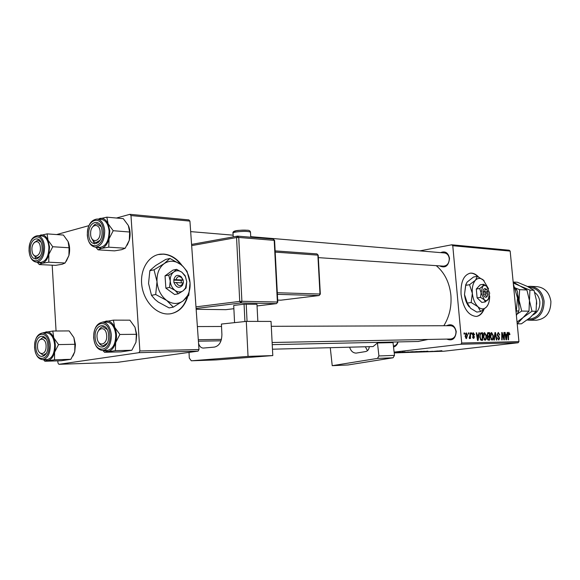 <?xml version="1.0" encoding="UTF-8"?>
<svg xmlns="http://www.w3.org/2000/svg" width="580" height="580" viewBox="0 0 580 580"><rect width="100%" height="100%" fill="white"/><g stroke="black" fill="none" stroke-linecap="round" stroke-linejoin="round"><path stroke-width="0.87" d="M182.178 265.662C177.088 258.6 170.919 254.736 163.669 254.076L160.428 254.156C148.567 255.374 139.816 269.57 141.796 285.23C143.623 300.897 155.723 314.041 167.758 313.99L169.737 313.903C178.589 312.548 184.571 306.813 187.681 296.706M181.069 264.755C176.066 258.296 170.136 254.765 163.277 254.163L158.217 254.555M478.449 276.877C475.861 274.159 473.186 272.912 470.416 273.137C463.681 274.869 460.563 281.931 461.057 294.314C463.268 308.292 468.35 315.672 476.31 316.433C479.682 316.006 482.277 313.584 484.097 309.162M477.637 276.471C475.179 274.072 472.649 272.977 470.061 273.202L469.814 273.231M440.611 252.626C445.251 250.777 448.217 252.684 449.522 258.361C448.645 265.981 445.324 268.489 439.553 265.887M318.34 257.629L443.453 266.148C447.238 265.763 449.174 263.24 449.261 258.579C448.76 255.265 447.151 253.387 444.432 252.945M446.586 325.721C451.486 323.423 454.698 325.373 456.235 331.557C455.561 338.735 452.407 341.25 446.767 339.09M450.646 339.01L450.718 339.01C454.205 338.437 455.96 335.987 455.967 331.666C455.358 327.976 453.524 325.982 450.464 325.706M436.254 265.662C444.599 272.687 449.471 282.518 450.877 295.155C451.755 306.494 449.406 316.68 443.83 325.728M428.018 339.452L418.158 341.482M419.797 250.879L451.762 244.796L509.197 250.234L510.168 251.096L452.762 245.717L451.762 244.796M483.263 337.031C483.038 334.704 483.488 333.232 484.619 332.615L486.453 335.856L486.192 339.213L485.047 340.38L483.263 337.031M478.551 334.863L478.884 332.782L479.37 332.775L478.087 340.431L477.543 340.445L476.238 332.811L476.688 332.804L477.028 334.885L478.551 334.863L476.629 335.102M508.899 332.311L509.9 334.587L509.494 334.689L508.957 333.166L508.544 334.558L508.566 339.764L508.145 339.771L508.123 334.377L508.783 332.325M497.198 334.645L498.278 332.442L499.779 334.935L499.365 335.037L499.148 333.942L498.329 333.312L497.618 334.566L499.655 338.082L498.764 340.076L497.285 337.777L498.633 339.206L499.235 338.133L497.198 334.645M493.863 340.09L494.958 332.579L495.501 332.572L496.842 340.025L496.408 340.032L495.262 333.645L494.327 340.076L493.863 340.09M490.26 336.907C490.035 334.602 490.477 333.137 491.593 332.529L493.391 335.74L493.138 339.068L492.014 340.228L490.26 336.907M464.043 334.073L464.051 332.964L464.515 332.956L464.522 334.065L464.043 334.073M394.117 352.111L460.911 344.252L461.724 343.026L518.926 341.613L510.168 251.096M461.724 343.026L452.762 245.717M486.975 335.03L487.925 332.666L489.643 332.644L489.643 340.177L487.983 340.09L487.236 338.394L487.642 336.545L486.975 335.03M506.913 334.442L507.21 332.427L507.659 332.42L506.507 339.808L505.999 339.822L504.745 332.456L505.165 332.456L505.492 334.457L506.913 334.442L505.122 334.653M503.904 336.98L503.904 332.47L504.332 332.463L504.346 339.858L503.904 339.865L502.149 333.609L502.186 339.902L501.758 339.916L501.736 332.5L502.178 332.492L503.94 338.735L503.904 336.98M473.352 332.746L474.614 334.725L474.172 334.827L473.396 333.442L472.881 334.312L474.425 336.929L473.693 338.531L472.439 336.857L472.881 336.748L473.584 337.836L473.983 337.06L472.432 334.377L473.142 332.775M480.711 332.942L482.64 332.731L482.632 340.337L481.016 340.271L479.79 337.27L480.711 332.942M465.116 336.335L466.233 332.833L467.531 335.059L466.465 338.669L465.116 336.335M468.307 334.015L468.307 332.913L468.763 332.906L468.771 334.007L468.307 334.015M470.046 335.131L470.068 332.891L470.532 332.884L470.51 338.495L470.046 338.502L470.061 337.342L469.43 338.611L469.205 337.538L470.046 335.131M471.38 333.971L471.388 332.869L471.837 332.869L471.845 333.964L471.38 333.971M411.561 351.98L417.245 351.531L411.561 351.98M408.603 351.937L402.846 352.473L408.603 351.937M441.866 350.69L434.616 351.4L441.866 350.69M427.851 351.299L424.263 351.741L427.851 351.299M419.768 351.9L427.902 351.161L419.768 351.9M418.811 351.734L424.444 351.291L418.811 351.734M394.458 352.35L395.879 352.227L394.458 352.35M394.212 352.908L444.019 351.212L518.143 342.751L460.911 344.252M417.063 351.668L421.834 351.364L417.071 351.726M437.973 350.951L432.375 351.48L437.973 350.951M432.695 351.284L427.975 351.625L432.695 351.284M405.079 351.915L400.048 352.43L405.079 351.915M412.445 351.69L406.413 352.336L412.445 351.69M394.161 352.459L398.105 352.161L394.168 352.495M398.851 352.198L400.265 352.082L398.851 352.198M399.692 352.241L395.966 352.575L399.692 352.241M402.034 352.096L403.434 351.98L402.034 352.096M56.644 234.567L88.878 225.656M116.464 218.029L129.913 214.317L188.862 219.9L189.928 221.096L130.978 215.571L129.913 214.317M57.826 360.847L57.956 362.993L58.884 364.305L117.668 362.312L198.113 351.125L138.997 352.676L139.881 350.973L130.978 215.571M139.881 350.973L198.998 349.515L189.928 221.096M58.884 364.305L138.997 352.676M56.064 331.006L52.186 265.183M198.998 349.515L198.113 351.125M518.926 341.613L518.143 342.751M398.068 341.917C397.307 344.708 395.792 346.405 393.537 347.014M393.421 346.035C395.538 345.789 397.01 344.418 397.837 341.924M415.686 351.988L417.694 351.77L415.686 351.988M419.992 351.799L423.603 351.371L419.992 351.799M434.819 351.248L437.074 351.038L434.819 351.248M405.362 352.241L407.675 352.024L405.362 352.241M408.414 352.234L413.373 351.705L408.414 352.234M412.779 352.038L416.404 351.611L412.779 352.038M464.051 333.014L464.515 332.956M487.439 332.92L489.643 332.644M489.201 339.307L489.201 336.958L488.382 336.973L487.671 338.35L488.454 339.322L489.201 339.307L487.504 339.51M487.475 339.438L488.454 339.322M487.243 338.401L487.671 338.35M487.265 337.357L487.816 337.292M489.201 336.074L489.201 333.529L488.121 333.558L487.417 335.044L488.28 336.088L489.201 336.074L487.388 336.291M487.33 336.204L488.28 336.088M486.983 335.095L487.417 335.044M492.964 335.791L493.391 335.74M492.362 339.162L493.138 339.068M492.746 338.495L492.957 335.711L491.673 333.406L490.702 336.987L491.949 339.351L492.746 338.495M490.963 339.467L491.949 339.351M490.274 337.038L490.702 336.987M494.95 332.644L495.501 332.572M494.791 333.703L495.262 333.645M499.358 334.986L499.779 334.935M497.198 334.617L497.618 334.566M497.299 335.276L497.792 335.218M498.053 336.581L499.017 336.465M499.235 338.133L499.655 338.082M497.292 337.915L497.72 337.864M509.458 333.964L509.871 333.921M509.494 334.631L509.9 334.587M507.203 332.478L507.659 332.42M504.752 332.507L505.165 332.456M505.093 334.508L505.492 334.457M506.42 337.495L506.768 335.305L505.629 335.32L506.231 339.01L506.42 337.495M505.869 339.053L506.231 339.01M505.238 335.37L505.629 335.32M503.904 332.514L504.332 332.463M501.743 333.66L502.149 333.609M501.751 335.61L502.186 335.559M501.736 332.543L502.178 332.492M502.998 336.777L503.425 336.726M474.157 334.674L474.607 334.624M474.172 334.776L474.614 334.725M472.432 334.363L472.881 334.312M472.519 334.856L473.019 334.798M473.976 336.98L474.425 336.929M472.736 337.937L473.584 337.836M478.877 332.833L479.37 332.775M476.245 332.862L476.688 332.804M476.6 334.943L477.028 334.885M478.007 338.031L478.391 335.762L477.173 335.776L477.797 339.604L478.007 338.031M477.405 339.648L477.797 339.604M476.753 335.827L477.173 335.776M480.653 332.978L482.64 332.731M482.183 339.452L482.19 333.623L481.458 333.645C480.414 334 480.008 335.226 480.24 337.313L480.965 339.351L482.183 339.452L480.414 339.662M480.291 339.43L480.965 339.351M479.798 337.364L480.24 337.313M486.018 335.907L486.453 335.856M485.395 339.307L486.192 339.213M485.793 338.633L486.011 335.827L484.699 333.493L483.713 337.111L484.974 339.496L485.793 338.633M483.974 339.612L484.974 339.496M483.278 337.161L483.713 337.111M467.074 335.117L467.531 335.059M466.363 337.966L467.081 335.153L466.291 333.536L465.573 336.335L466.363 337.966L465.573 338.067M465.124 336.385L465.573 336.335M465.363 333.652L466.291 333.536M468.307 332.964L468.763 332.906M470.068 332.942L470.532 332.884M471.388 332.92L471.837 332.869M476.412 316.426C479.479 315.839 481.878 313.541 483.604 309.539M170.861 313.751C179.372 311.721 184.955 305.645 187.608 295.524M516.149 312.924L517.527 298.019L513.351 283.946M52.816 331.028L69.158 330.919L73.877 337.567L75.444 344.484L74.74 351.777L70.861 359.31L54.513 359.803L54.592 352.263L58.529 344.592L53.744 337.814L52.816 331.028L43.246 332.746M73.877 337.567L74.885 344.302L74.74 351.777L72.978 356.026M35.866 347.311C34.778 334.174 47.256 331.89 47.792 345.332C48.822 358.708 36.294 360.579 35.866 347.311M46.139 339.14L43.014 337.393L39.295 340.286L43.014 337.393L46.139 339.14M42.84 359.687L47.197 359.556C52.113 358.418 54.6 353.553 54.658 344.948C53.831 337.48 51.228 333.471 46.864 332.913L42.507 332.949C46.871 333.507 49.459 337.531 50.293 345.027C50.228 353.662 47.748 358.549 42.84 359.687C38.12 359.15 35.358 355.112 34.568 347.565M70.861 359.31L61.226 360.745L44.899 361.253L54.513 359.803M43.471 359.665L44.899 361.253M74.885 344.302L58.529 344.592M43.747 332.942L46.088 331.905C49.235 331.521 51.779 333.493 53.744 337.814C55.52 342.374 55.803 347.195 54.592 352.263C53.172 357.157 50.895 359.933 47.756 360.593L43.986 359.651M39.404 352.459L43.239 355.214L46.27 353.351L43.239 355.214L39.404 352.459M37.526 346.158C37.2 355.642 46.175 356.106 46.088 346.499C46.378 336.907 37.403 336.661 37.526 346.158M97.15 338.06C98.237 347.993 108.141 344.505 106.568 334.624C105.4 324.619 95.562 328.331 97.15 338.06M107.271 343.019L103.284 345.789C101.391 345.767 99.847 344.578 98.636 342.222C99.847 344.578 101.391 345.767 103.284 345.789L107.271 343.019M98.585 330.556C99.746 328.207 101.261 326.982 103.109 326.881L107.199 329.556L103.109 326.881C101.261 326.982 99.746 328.207 98.585 330.556M113.412 320.131L129.876 320.167L134.981 327.207L136.75 334.522L135.966 342.265L131.841 350.262L115.362 350.654L115.666 342.606L119.871 334.464L114.688 327.287L113.412 320.131L102.638 322.067M134.981 327.207L136.351 334.305L135.966 342.265M95.156 337.458C93.924 323.538 107.974 320.965 108.598 335.226C109.779 349.421 95.656 351.524 95.156 337.458M107.169 350.429L107.285 350.429C112.853 349.225 115.674 344.034 115.732 334.849C114.804 326.997 111.904 322.77 107.032 322.161L102.74 322.161M131.841 350.262L121.002 351.871L104.538 352.277L115.362 350.654M102.95 350.53L104.538 352.277M136.351 334.305L119.871 334.464M103.516 322.161L106.06 321.102C109.598 320.66 112.476 322.719 114.688 327.287C116.703 332.108 117.029 337.219 115.666 342.606C114.072 347.819 111.512 350.791 107.981 351.516L103.653 350.516M40.295 246.877C39.295 237.64 30.675 241.867 32.052 250.828C32.995 260.014 41.666 255.969 40.295 246.877M34.118 242.629L37.903 240.113L40.81 241.998L37.903 240.113L34.118 242.629M40.1 256.237L37.076 257.767L33.509 254.816L37.076 257.767L40.1 256.237M40.455 235.067C43.551 234.378 46.066 236.082 48.002 240.163L49.532 246.971L48.836 254.381L52.744 246.746L48.002 240.163L47.111 233.878L38.932 235.748M42.079 247.276C43.094 260.42 30.733 263.516 30.312 250.429C29.247 237.532 41.55 234.03 42.079 247.276M48.908 247.138C48.212 240.41 45.914 236.683 41.999 235.966L37.656 235.661C41.564 236.379 43.862 240.12 44.551 246.87C44.392 256.099 41.673 261.196 36.417 262.153L40.759 262.37C46.03 261.413 48.742 256.338 48.908 247.138M47.111 233.878L63.394 235.052L68.078 241.519L69.049 247.762L52.744 246.746M69.049 247.762L68.918 255.505L65.076 263.008L48.778 262.204L48.836 254.381C47.437 259.369 45.189 262.341 42.101 263.298L48.778 262.204M65.076 263.008L62.154 264.27L55.564 265.343L39.295 264.574L42.101 263.298L37.606 262.218M37.207 262.196L39.295 264.574M68.078 241.519C69.832 245.789 70.115 250.451 68.918 255.505L66.316 261.21M34.887 256.773L36.069 259.173M100.13 232.681C100.434 222.575 90.465 223.416 90.625 233.37C90.27 243.361 100.238 242.759 100.13 232.681M92.655 226.903L94.438 224.743L96.918 223.757L101.014 226.613L96.918 223.757L94.438 224.743L92.655 226.903M100.13 240.236L96.135 242.491C94.33 242.31 92.916 241.041 91.894 238.685C92.916 241.041 94.33 242.31 96.135 242.491L100.13 240.236M99.579 218.486C103.066 217.696 105.901 219.457 108.083 223.757L109.816 230.949L109.047 238.822L113.209 230.717L108.083 223.757L106.85 217.167L98.071 219.117M102.015 231.246C103.182 245.166 89.262 248.653 88.776 234.784C87.558 221.132 101.406 217.195 102.015 231.246M99.695 247.413L99.796 247.421C105.814 246.456 108.917 241.033 109.112 231.137C108.351 224.141 105.814 220.24 101.514 219.421L97.23 219.044M106.85 217.167L123.272 218.645L128.318 225.468L129.644 232.022L113.209 230.717M129.644 232.022L129.289 240.28L125.193 248.24L108.764 247.174L109.047 238.822C107.474 244.137 104.944 247.326 101.471 248.392L108.764 247.174M125.193 248.24L121.706 249.675L114.514 250.864L98.1 249.842L101.471 248.392L96.251 247.196M95.736 247.16L98.1 249.842M128.55 225.968C130.333 230.39 130.58 235.161 129.289 240.28L127.216 245.144M93.003 240.642L94.569 243.948M515.823 289.804L516.715 289.848L517.44 291.914L519.093 308.951L518.766 311.003L516.664 310.967M516.396 315.455L518.766 311.003M516.715 289.848L515.076 287.716M528.155 319.246C537.74 318.442 542.619 312.461 542.8 301.296C541.263 292.516 536.645 287.825 528.953 287.231M527.503 286.498L530.192 286.324C537.964 287.317 542.604 292.269 544.112 301.194C544.033 312.526 539.154 318.869 529.46 320.211L527.14 320.008M536.145 320.24L536.319 320.24C545.968 318.906 550.826 312.627 550.906 301.397C549.405 292.559 544.787 287.644 537.051 286.658L530.374 286.332M513.264 283.04L520.021 285.976L526.915 289.978L529.453 300.614L528.989 311.185L523.095 317.543L517.034 322.045M528.989 311.185L521.688 311.068L519.107 300.31L519.608 289.659L515.315 287.985M517.404 313.867L521.688 311.068M526.915 289.978L519.608 289.659M517.693 294.488L519.107 300.31L518.846 306.378M523.095 317.543L531.983 311.228L529.453 300.614L529.917 290.109L520.021 285.976L513.235 282.025L517.389 282.25L527.14 286.324L534.02 290.29L536.529 300.832L536.087 311.293L530.2 317.594L521.427 323.814L517.28 323.821L523.095 317.543M536.087 311.293L531.983 311.228M534.02 290.29L529.917 290.109M246.297 321.385L271.041 321.421L272.796 355.583L248.037 356.388L246.297 321.385L221.408 324.053L221.908 334.471C221.749 341.743 219.247 345.955 214.397 347.101L203.283 348.072C201.064 347.971 199.491 346.427 198.563 343.425M189.029 352.394L189.29 358.041L191.306 360.789L216.246 359.919L272.796 355.583M191.349 360.789L248.037 356.388M221.437 339.373L198.302 339.735M234.567 322.639L233.718 305.457L244.064 304.188L256.962 304.282L257.846 321.4L256.962 304.282M244.927 321.53L244.064 304.188M246.203 304.087L247.058 321.385M377.493 358.404L332.224 365.683L348.036 364.965L393.073 357.787L377.493 358.404L378.921 355.961L377.457 342.961L373.078 346.572L272.469 349.204M369.286 346.673C368.981 349.385 367.8 351.016 365.733 351.545L356.127 353.111C352.988 352.988 350.827 351.009 349.646 347.188M330.274 347.695L332.224 365.683M378.921 355.961L394.494 355.388L393.03 342.613L377.457 342.961M394.494 355.388L393.073 357.787M365.371 346.775L367.481 350.697M486.779 289.804L486.076 289.029C484.365 288.05 483.321 288.963 482.944 291.769L483.075 293.958L488.179 293.973L487.671 295.51M484.713 293.842C485.54 295.988 486.504 296.568 487.613 295.59M483.154 293.958C484.206 297.09 485.525 297.982 487.12 296.648M483.604 284.287L482.654 286.237L479.703 288.507L481.117 292.791L480.537 297.38L483.901 299.519C485.467 300.918 486.896 300.962 488.193 299.642L489.694 293.118L486.526 286.063L483.604 284.287L480.204 284.824L476.296 289.036L477.123 297.888L481.857 302.434L485.264 301.933L488.925 298.519M479.703 288.507L476.296 289.036M480.537 297.38L477.123 297.888M486.939 286.433L484.793 285.317L482.654 286.237L481.117 292.791L485.264 301.933M488.556 288.818L483.271 279.951C480.428 277.798 477.826 277.878 475.47 280.198C472.961 283.113 471.917 287.484 472.337 293.299C473.004 299.135 474.875 303.615 477.956 306.755C481.103 309.524 483.966 309.582 486.548 306.929L486.896 306.508C488.766 303.971 489.687 300.462 489.65 295.974M484.068 280.655L477.405 276.363L473.541 276.993L467.074 282.119L465.638 285.345L469.532 284.722L472.337 293.299L471.185 302.499L467.284 303.072L464.493 294.502L465.638 285.345M477.405 276.363L475.47 280.198L469.532 284.722M471.185 302.499L477.956 306.755L480.711 311.532L476.818 312.076L470.612 308.328L467.284 303.072M480.711 311.532L486.548 306.929L488.005 304.696M465.899 284.149L464.493 294.502C465.044 299.577 466.603 303.702 469.169 306.878M487.954 293.966L487.968 291.791L482.944 291.769M487.968 291.791L486.837 289.869C485.634 289.152 484.858 289.746 484.51 291.653M486.091 293.893L485.931 292.233L487.765 291.957M485.931 292.233L482.901 292.117M176.313 282.525L183.36 283.025L183.149 280.01L181.235 276.798C177.661 274.195 175.203 275.145 173.862 279.64L173.92 282.677L176.313 282.525C178.234 286.085 180.307 286.578 182.548 284.004L182.983 282.772M174.072 282.685C176.523 287.854 179.343 288.68 182.541 285.164L183.207 283.018M185.245 275.797L182.033 272.346L176.625 269.337L172.934 270.128L165.032 275.863L165.873 288.151L174.616 294.517L178.321 293.806L183.302 290.652L186.093 287.941L186.753 281.648L185.245 275.797M176.625 269.337L173.775 271.969L168.729 275.087L165.032 275.863M168.729 275.087L170.23 281.024L169.57 287.412L165.873 288.151M169.57 287.412L175.044 290.406L178.321 293.806M155.694 294.51L166.714 300.462L173.311 307.139L183.237 300.795L187.514 295.699C189.508 291.95 190.349 287.687 190.051 282.91C189.486 276.385 187.123 270.904 182.961 266.474L180.713 264.487C175.029 260.464 169.527 260.166 164.198 263.603C159.094 267.568 156.701 273.601 157.006 281.692C157.789 289.812 161.03 296.068 166.714 300.462C172.565 304.333 178.067 304.442 183.237 300.795L188.746 295.343L190.051 282.91L187.064 271.36L182.903 266.307L180.713 264.487L169.962 258.455L165.778 259.405L155.759 265.488L150.524 269.954L149.843 270.715L154.034 269.794L157.006 281.692L155.694 294.51L151.489 295.336L148.545 283.453L149.843 270.715M169.962 258.455L164.198 263.603L154.034 269.794M173.311 307.139L169.099 307.907L158.231 302.064L155.012 299.432L151.489 295.336M183.302 290.652L185.484 288.064L186.753 281.648L185.375 276.508L182.033 272.346C179.169 270.345 176.414 270.222 173.775 271.969C171.252 273.97 170.071 276.993 170.23 281.024C170.621 285.063 172.224 288.188 175.044 290.406C177.951 292.371 180.699 292.45 183.302 290.652M182.997 280.002L173.862 279.64M182.772 279.748L181.562 277.726C179.053 275.826 177.233 276.413 176.102 279.488M181.308 282.707L181.149 280.415L183.149 280.01M181.149 280.415L173.746 280.125M494.573 335.226L495.059 335.168M497.582 336.037L498.459 335.936M508.123 334.609L508.544 334.558M505.557 337.219L505.956 337.168M472.765 335.407L473.505 335.312M477.079 337.748L477.507 337.698M480.378 339.604L481.538 339.467M34.684 347.507C35.184 363.406 50.228 361.209 48.995 345.129C48.343 328.983 33.386 331.774 34.684 347.507M93.677 337.712C93.728 328.49 96.715 323.306 102.631 322.161C107.496 322.77 110.396 327.011 111.331 334.892C111.266 344.114 108.446 349.327 102.877 350.53C97.65 349.957 94.584 345.702 93.677 337.748M93.837 337.683C94.417 354.539 111.374 352.067 109.961 335.001C109.2 317.862 92.343 321.008 93.837 337.683M43.268 246.957C42.623 231.043 27.869 235.292 29.152 250.734C29.645 266.423 44.486 262.755 43.268 246.957M87.319 235.197C87.5 225.301 90.77 219.914 97.121 219.037C101.42 219.856 103.958 223.771 104.719 230.789C104.523 240.722 101.42 246.174 95.41 247.138L99.796 247.421M103.363 230.883C102.609 214.006 85.999 218.783 87.471 235.139C88.044 251.756 104.748 247.624 103.363 230.883M536.696 304.108L536.543 300.984M534.76 292.48C537.66 294.647 539.356 297.728 539.835 301.716C540.103 307.857 537.834 312.265 533.034 314.933M250.509 232.544L250.487 232.043L247.972 231.536C242.121 230.942 230.789 232.283 233.066 233.29L233.24 236.887M198.411 341.192L221.009 340.808M195.982 306.863L239.721 301.39L236.567 237.539L191.661 245.623M277.784 302.1L276.471 303.623L257.063 305.943L276.406 303.623L240.91 302.941L241.896 301.281L277.392 302.028L274.202 240.367L238.735 237.445L241.896 301.281L239.721 301.39L240.91 302.941L196.098 308.48M225.7 309.655L196.156 309.292L225.874 309.662L233.878 308.705L226.069 309.64M277.298 292.733L319.986 294.024L317.869 255.127L275.195 252.112M280.793 300.172L277.682 300.106L280.995 300.172L319.029 295.539L277.385 294.35M275.137 250.908L316.934 253.895L275.137 250.886M235.661 232.036C230.26 231.333 240.816 229.637 246.862 230.253M320.327 294.096L319.087 295.539L281.177 300.15M319.087 295.539L320.327 294.053L318.21 255.186L316.934 253.895L318.217 255.243M274.601 240.512L273.079 239.083M237.604 236.118L236.567 237.539L238.735 237.445L237.604 236.118M160.044 254.25L160.428 254.156M418.564 341.475L272.238 344.643M488.324 336.98L487.323 337.103M481.458 333.645L480.11 333.812M42.507 332.949C37.251 334.051 34.604 338.916 34.561 347.536M272.121 342.497L450.718 339.01M197.374 326.562L221.524 326.482M271.295 326.315L453.132 325.699M102.877 350.53L107.285 350.429M37.076 257.767L38.809 257.861L37.076 257.767M37.656 235.661C32.045 236.56 29.167 241.599 29.029 250.785M29.036 250.85C29.703 257.665 32.168 261.435 36.417 262.153M444.498 252.952L250.719 236.662M233.16 235.183L190.675 231.616M98.23 242.629L96.135 242.491L98.23 242.629M87.319 235.27C88.073 242.375 90.77 246.333 95.41 247.138M536.319 320.24L529.46 320.211M250.749 237.191L250.487 232.043C250.074 230.738 248.929 230.144 247.051 230.245C237.263 229.999 232.602 230.84 233.058 232.768M216.202 359.919L191.306 360.789M276.471 303.623L277.784 302.057L274.594 240.439L273.26 239.076L237.474 236.118M191.574 244.426L237.314 236.147M486.837 289.869L486.076 289.029M182.548 284.004L182.541 285.164M187.514 295.699L187.492 296.924M185.484 288.064L185.477 288.702M181.562 277.726L181.235 276.798"/></g></svg>
